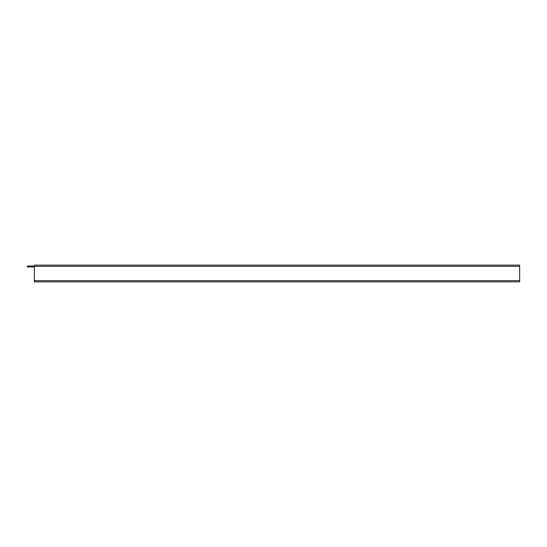 <?xml version="1.0" encoding="UTF-8"?>
<svg xmlns="http://www.w3.org/2000/svg" width="547" height="547" viewBox="0 0 547 547"><rect width="100%" height="100%" fill="white"/><g stroke="black" fill="none" stroke-linecap="round" stroke-linejoin="round"><path stroke-width="0.82" d="M34.386 280.659L34.386 265.131L519.65 265.131L519.65 281.869L34.386 281.869L34.386 280.659L519.65 280.659M34.386 267.134A0.725 0.725 0 0 0 33.9 266.95L27.35 266.95L27.35 265.979L33.9 265.979A1.696 1.696 0 0 1 34.386 266.047M519.65 266.341L34.386 266.341"/></g></svg>
